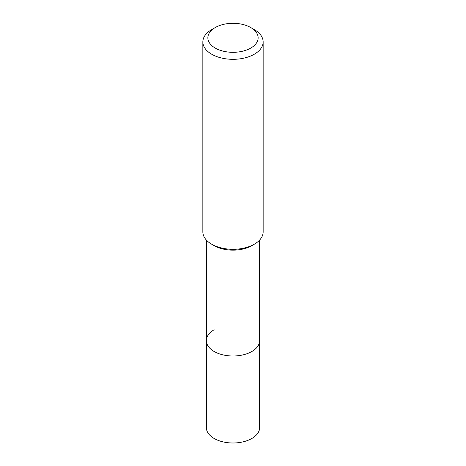<?xml version="1.0" encoding="UTF-8"?>
<svg xmlns="http://www.w3.org/2000/svg" width="466" height="466" viewBox="0 0 466 466"><rect width="100%" height="100%" fill="white"/><g stroke="black" fill="none" stroke-linecap="round" stroke-linejoin="round"><path stroke-width="0.7" d="M206.362 240.054L206.362 427.619A26.638 15.378 0 0 0 222.806 441.826A26.638 15.378 0 0 0 251.832 438.494A26.638 15.378 0 0 0 259.638 427.619L259.638 340.629A26.638 15.378 180 0 1 251.832 351.504A26.638 15.378 180 0 1 222.806 354.836A26.638 15.378 180 0 1 206.362 340.629A26.638 15.378 180 0 1 214.168 329.753M251.832 245.64L254.32 244.201L251.832 245.64A26.638 15.378 180 0 1 214.168 245.64L211.68 244.201A30.15 17.411 0 0 0 254.32 244.201L254.32 244.201A30.15 17.411 0 0 0 263.15 231.893L263.15 41.911A30.15 17.411 180 0 1 254.32 54.219A30.15 17.411 180 0 1 221.461 57.994A30.15 17.411 180 0 1 202.85 41.911A30.15 17.411 180 0 1 211.68 29.603L215.234 27.546A25.129 14.504 180 0 1 250.766 27.546A25.129 14.504 180 0 1 250.766 48.068A25.129 14.504 180 0 1 215.234 48.068A25.129 14.504 180 0 1 215.234 27.546L211.68 29.603M206.362 340.629A26.638 15.378 0 0 0 222.806 354.836A26.638 15.378 0 0 0 251.832 351.504A26.638 15.378 0 0 0 259.638 340.629L259.638 240.054M202.85 41.911L202.85 231.893A30.15 17.411 0 0 0 211.68 244.201M250.766 27.546L254.32 29.603A30.15 17.411 180 0 1 263.15 41.911"/></g></svg>
